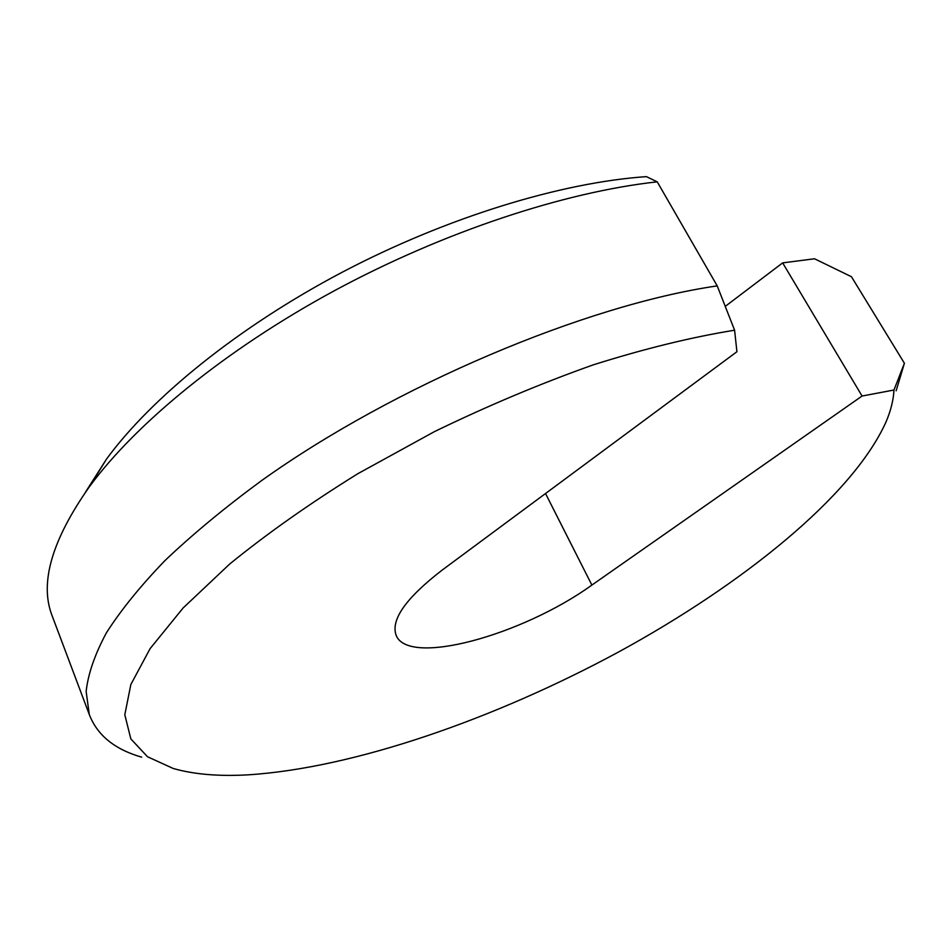 <?xml version="1.0" encoding="UTF-8"?>
<svg xmlns="http://www.w3.org/2000/svg" width="952" height="952" viewBox="0 0 952 952"><rect width="100%" height="100%" fill="white"/><g stroke="black" fill="none" stroke-linecap="round" stroke-linejoin="round"><path stroke-width="1.43" d="M545.532 493.517L591.882 585.075C522.231 635.305 407.825 666.971 396.056 635.091C390.748 619.585 406.087 597.939 442.073 570.165L736.919 351.728L734.599 330.213C691.604 337.151 644.516 348.694 593.322 364.83C540.7 383.501 487.721 405.778 434.398 431.649L357.976 473.62C309.888 503.43 267.131 533.56 229.706 564.012L183.117 607.983L150.107 648.609L130.852 684.5L124.807 714.75L130.829 738.883L147.5 756.745L173.24 768.49C193.922 774.369 218.77 776.487 247.806 774.857C353.799 768.169 494.826 718.927 618.848 651.846C742.12 584.552 851.992 496.647 885.765 422.521C890.727 411.038 893.464 400.209 893.964 390.022L862.072 396.032L782.651 262.883L814.531 258.777L851.457 276.735L904.4 363.259L896.129 390.832M904.4 363.259L893.964 390.022M141.693 757.173C114.668 749.414 97.199 735.194 89.286 714.488L86.144 691.497C88.048 674.064 94.784 654.524 106.35 632.913C120.821 610.22 140.384 586.075 165.053 560.49C192.578 534.322 224.612 507.797 261.134 480.927C393.735 386 585.73 304.973 717.213 285.886L657.225 181.832C564.512 191.983 443.501 231.848 334.533 290.646C225.636 349.61 136.005 423.247 89.393 486.746C52.17 539.629 39.615 582.303 51.741 614.742L52.955 617.967M85.43 492.243L106.564 459.019C151.666 397.4 238.535 326.81 342.625 272.01C446.785 217.342 560.942 182.51 646.384 176.632L657.225 181.832M725.269 306.365L782.651 262.883M591.882 585.075L862.072 396.032M734.599 330.213L717.213 285.886M51.741 614.742L89.286 714.488M106.564 459.019L89.393 486.746"/></g></svg>
